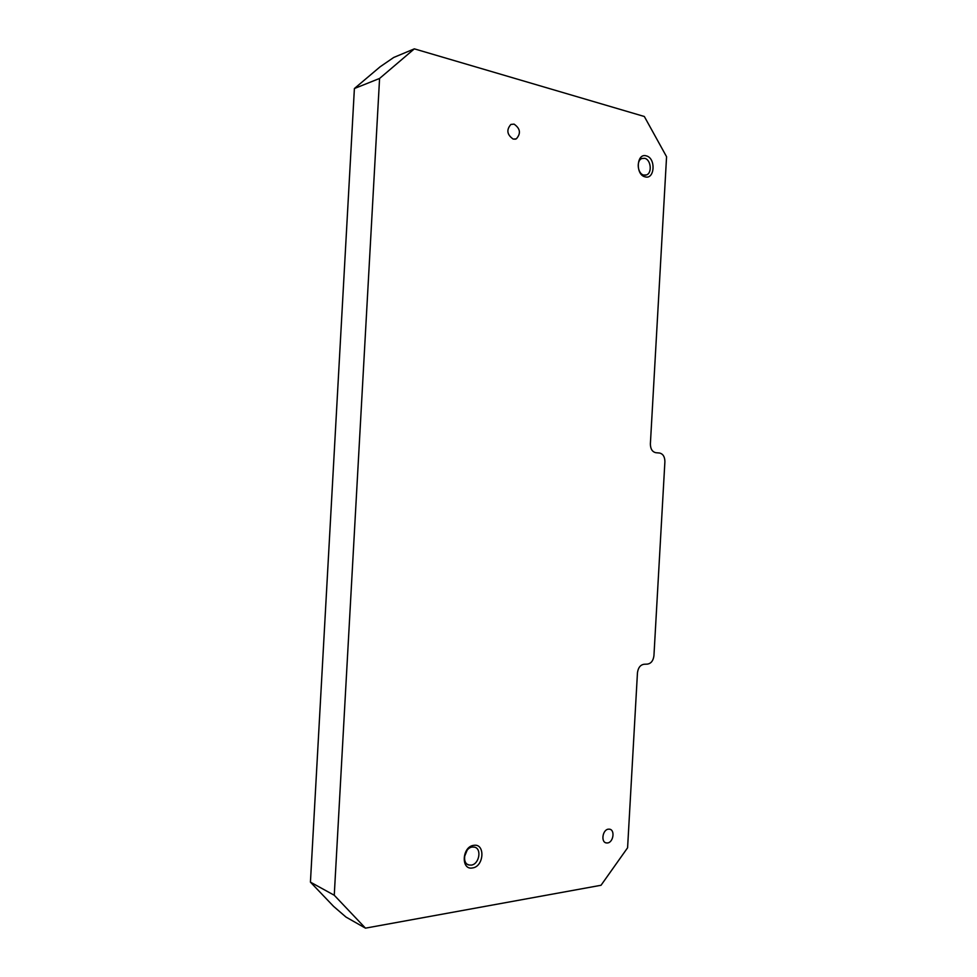 <?xml version="1.0" encoding="UTF-8"?>
<svg xmlns="http://www.w3.org/2000/svg" width="977" height="977" viewBox="0 0 977 977"><rect width="100%" height="100%" fill="white"/><g stroke="black" fill="none" stroke-linecap="round" stroke-linejoin="round"><path stroke-width="1.47" d="M601.026 885.272L627.588 847.792L637.456 672.823C638.115 667.804 640.277 664.946 643.941 664.275L647.531 664.104C651.171 663.432 653.308 660.611 653.943 655.64L664.897 461.694C664.824 456.699 663.004 453.804 659.451 453.01L655.885 452.705C652.294 451.899 650.45 448.98 650.377 443.937L666.57 156.723L644.332 116.495L414.346 48.85L379.577 78.453L334.256 895.25L365.471 928.15L601.026 885.272M607.584 842.956C613.385 842.394 615.217 829.925 609.611 829.192L608.366 829.168C602.589 829.656 600.672 842.137 606.253 842.931L607.584 842.956M645.113 176.849C635.258 174.859 636.503 152.705 646.298 155.88C656.08 158.018 654.846 179.841 645.113 176.849M472.477 867.955C460.68 870.397 462.011 846.509 473.747 845.349C485.447 843.127 484.128 866.623 472.477 867.955M513.243 139.113L516.332 138.832C521.083 133.446 520.326 128.549 514.073 124.128L510.886 124.433C506.208 129.868 506.99 134.765 513.243 139.113M643.782 175.078C637.578 173.918 636.039 160.46 641.913 158.494L644.722 158.323C650.951 159.593 652.38 173.039 646.493 174.92L643.782 175.078M471.268 865.109L468.972 864.999C461.413 863.509 464.331 847.731 472.282 847.047L474.431 847.132C482.04 848.5 479.28 864.291 471.268 865.109M467.104 850.283L464.49 856.682M334.256 895.25L310.43 882.133L354.395 88.528L380.187 66.741L393.707 57.472L414.346 48.85M354.395 88.528L379.577 78.453M310.43 882.133L333.597 906.387L345.98 917.061L365.471 928.15M514.903 139.247L516.332 138.832M605.3 842.577L606.253 842.931M646.493 174.92L645.174 175.225M468.972 864.999L467.458 864.327"/></g></svg>
